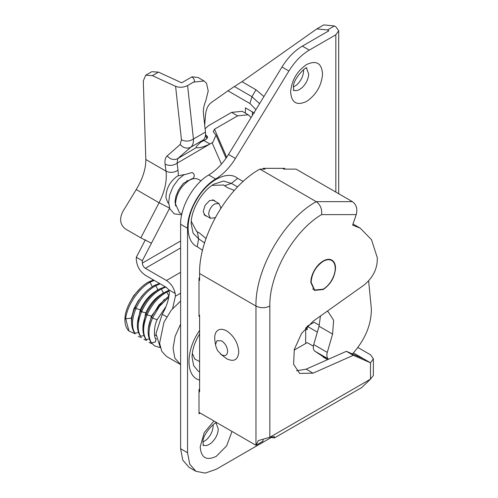 <?xml version="1.0" encoding="UTF-8"?>
<svg xmlns="http://www.w3.org/2000/svg" width="498" height="498" viewBox="0 0 498 498"><rect width="100%" height="100%" fill="white"/><g stroke="black" fill="none" stroke-linecap="round" stroke-linejoin="round"><path stroke-width="0.75" d="M191.749 172.563L192.745 172.775L194.158 174.443L194.164 176.89L192.77 178.67L191.381 178.944M152.264 286.692L150.072 282.173L148.472 282.011C136.701 288.423 125.733 305.984 125.004 317.413L125.695 318.863C126.71 306.189 138.313 288.691 150.072 282.173L154.224 280.386M186.899 180.469L188.294 180.892M175.514 203.028L175.047 202.674M181.826 214.065L179.461 212.702L175.489 203.925C176.292 193.946 180.818 186.115 189.053 180.432C192.844 178.309 196.088 178.016 198.77 179.56L201.005 180.842M215.453 217.333L214.669 217.844L210.411 218.267L208.643 214.364C209.004 209.926 211.009 206.446 214.669 203.925L218.933 203.501L220.701 207.405L220.62 208.575M168.691 203.52L167.689 202.4L165.971 197.756C165.977 188.742 169.849 181.477 177.599 175.956L184.391 174.53M131.578 299.348L133.788 295.538L140.554 288.093M180.612 324.117L175.103 336.343L173.074 348.314L174.842 358.155L180.612 364.573M180.612 301.06L171.219 310.235L163.929 322.256L159.597 343.19L161.757 351.314L166.575 356.487L180.133 364.312M181.453 139.782C185.461 141.737 189.464 141.482 193.442 139.023L187.584 85.569C183.55 87.511 179.554 87.766 175.595 86.341L181.453 139.782L180.176 144.495L167.166 155.905C165.311 157.605 164.62 160.368 165.093 164.197L166.027 171.169C167.135 180.867 164.819 191.4 159.067 202.754L136.234 189.57C142.733 178.664 145.933 168.641 145.821 159.503L143.293 80.937L145.721 75.21L152.369 75.634L158.457 72.117L151.809 71.693L145.721 75.21M172.607 308.542L175.396 296.204L175.234 293.521C173.883 287.763 170.957 283.418 166.45 280.486L145.354 268.304C143.517 267.046 142.515 265.303 142.335 263.087L142.335 260.734L169.675 208.12L159.067 202.754L140.828 237.857L125.496 229.005C120.062 224.803 119.178 218.977 122.838 211.519L136.234 189.57M140.828 237.857L151.436 243.223L150.265 245.47M165.093 164.197C169.108 166.046 173.111 165.728 177.089 163.244L177.786 158.588L190.796 147.178C192.732 145.466 193.616 142.752 193.442 139.023L205.462 132.082C205.83 135.699 205.12 138.313 203.34 139.938L200.663 142.285C196.586 145.883 195.253 147.682 196.679 147.676C199.1 148.211 203.533 146.985 209.969 143.997L203.937 140.517L200.955 142.03M167.166 155.905C170.397 159.509 173.933 160.406 177.786 158.588L196.249 147.613M180.176 144.495C183.407 148.099 186.949 148.995 190.796 147.178L203.34 139.938M251.048 117.59L248.278 114.789L237.621 115.847L214.507 129.194L213.219 131.727L216.039 135.132L212.827 142.322L212.08 142.777L221.429 164.11M212.827 142.322L177.089 163.244L178.016 170.216C174.039 172.7 170.042 173.018 166.027 171.169L145.821 159.503M203.937 140.517L206.813 138.78L207.492 136.676L205.537 134.647M205.101 128.801L208.538 125.677L231.595 112.367L237.621 115.847M225.781 157.623L227.032 156.764M248.278 114.789L242.252 111.309L231.595 112.367M158.457 72.117L181.658 82.817L192.06 76.81C194.6 79.45 195.11 81.218 193.573 82.114L204.112 80.987L206.521 83.315L208.226 90.947L205.786 100.876C203.782 105.613 203.01 109.915 203.458 113.787L205.462 132.082M204.112 80.987L198.079 77.507L192.06 76.81M212.08 142.777L209.969 143.997M187.584 85.569L193.573 82.114M175.595 86.341L152.369 75.634M145.404 239.743L136.309 257.254L136.309 259.607C136.844 266.256 139.857 271.478 145.354 275.269L166.45 287.446L168.567 289.674L169.37 292.724C168.778 299.846 166.4 307.017 162.23 314.25L155.949 333.654L160.356 347.704M142.335 260.734L136.309 257.254M217.004 340.676L221.604 340.869C225.264 343.396 227.275 346.876 227.63 351.308C227.275 355.329 225.264 356.493 221.604 354.788L217.458 350.48L215.69 345.78L215.578 344.348L217.004 340.676M214.906 340.769L214.669 337.912C214.7 334.544 215.653 332.098 217.52 330.566C219.967 328.773 223.036 328.898 226.727 330.952C234.048 336.001 238.069 342.966 238.785 351.831C238.069 359.873 234.048 362.195 226.727 358.79L220.421 353.972M335.534 268.129C335.478 264.201 334.245 261.518 331.836 260.087C329.415 258.817 326.526 259.116 323.177 260.996C319.741 263.037 316.803 266.156 314.363 270.352C312.047 274.491 310.864 278.507 310.82 282.403L314.437 290.402L323.177 289.537C330.678 284.358 334.799 277.224 335.534 268.129M357.869 347.498L370.493 354.794L373.363 358.79L373.363 375.504L370.493 379.152L361.834 387.469L274.423 437.935L274.423 436.609L269.829 437.269L274.423 437.935M373.363 358.79L370.493 362.793L370.493 379.152L269.829 437.269L258.3 440.612L255.966 445.28L262.9 441.278L263.162 439.236M263.703 168.343L265.048 169.121L259.881 169.121L316.242 201.659C284.034 219.294 255.132 269.35 255.966 306.065L255.966 445.28L199.001 412.388M316.242 201.659C320.376 204.697 322.162 209.017 321.584 214.613L356.244 214.613C357.713 208.936 356.437 204.622 352.41 201.659L316.242 201.659M294.125 350.156L307.204 342.612L313.373 346.21M305.691 328.861L307.204 329.732L307.204 326.252L314.132 322.25L319.305 325.238M199.001 391.509L199.605 391.858L199.605 315.29L199.001 314.941M282.571 168.343L283.916 169.121L296.049 169.121L352.41 201.659M199.001 280.137L199.605 280.486L199.605 273.526L255.966 306.065C260.585 308.262 265.204 308.262 269.829 306.065C269.138 274.217 293.652 230.904 321.584 214.613M307.291 326.308L317.332 332.104M353.381 352.914L370.493 362.793L353.312 355.311L313.037 373.17L299.659 373.425L293.608 364.293L294.293 349.484L301.508 333.536L313.037 321.316L364.094 285.005C373.27 277.374 377.658 268.248 377.272 257.628L371.508 239.712L360.235 228.171L352.603 225.121L356.244 214.613M259.881 169.121C227.673 186.756 198.77 236.811 199.605 273.526M360.235 228.171L352.995 223.994M296.571 370.767L306.108 369.167L346.384 351.308L353.312 355.311M346.384 351.308L363.565 358.79M332.066 260.728C329.645 259.184 326.682 259.39 323.177 261.344C315.85 266.399 311.835 273.358 311.119 282.229L314.649 290.035L323.177 289.189C326.545 287.184 329.427 284.115 331.817 279.988C334.046 275.973 335.185 272.082 335.229 268.304C335.191 264.737 334.133 262.209 332.066 260.728L329.782 259.396M328.636 359.176L328.394 359.008C326.831 357.732 326.464 355.535 327.286 352.403L332.596 334.077L333.623 320.314L328.201 311.804L327.149 311.281M352.422 353.941L353.051 353.269C365.252 339.387 371.352 324.615 371.365 308.953L368.626 280.928M323.165 357.078L327.584 359.643L314.829 351.177C313.273 349.907 312.9 347.704 313.721 344.572L319.031 326.246L320.451 316.043M293.552 86.969L296.69 84.928C300.997 80.881 303.301 76.175 303.587 70.803L303.531 69.695M203.134 441.956L206.272 439.908C210.579 435.868 212.876 431.156 213.163 425.79L213.113 424.682M199.605 361.579L194.818 359.021L192.315 353.362M215.173 201.329L213.984 200.152L209.546 200.613L205.033 205.406L203.221 211.575L205.07 215.678L206.651 216.095M234.377 86.534L227.935 90.817L249.934 103.516L251.963 96.687L234.377 86.534L241.972 81.684L255.966 89.764L263.934 96.525M212.024 185.374L223.577 185.019L227.592 187.727L234.328 190.435M206.035 238.517L199.212 232.834L196.722 231.526L191.257 221.342M208.718 175.003L215.646 179.006C200.538 187.615 187.167 211.059 187.547 228.283L187.547 452.757L189.726 464.155L195.932 471.295L189.003 467.292L182.791 460.152L180.612 448.754L180.612 224.281C180.232 207.056 193.604 183.613 208.718 175.003C216.281 170.372 222.88 163.518 228.52 154.436L281.986 67.006C287.782 57.681 294.567 50.715 302.342 46.115L328.904 30.783L327.479 29.955L334.407 25.958L335.833 26.78L338.702 30.783L335.833 34.785L335.833 192.091M254.459 113.09L245.414 107.867L245.414 113.139M252.349 111.869L252.349 115.468M199.605 277.703L199.001 278.052L199.001 316.336L199.605 315.987M199.605 389.069L199.001 389.417L199.001 413.782L200.202 413.085M305.691 328.045L305.691 343.483M307.204 326.949L306.102 327.584M262.894 169.121L263.162 168.343L284.725 168.343L284.458 169.121M199.212 232.834L196.766 231.52L197.37 231.869L198.621 238.822L197.239 246.715L202.555 250.295M227.592 187.727L223.278 184.851M196.43 231.346L196.766 231.52M204.703 125.147L205.525 114.97C206.041 109.124 208.071 104.91 211.619 102.333L227.935 90.817M203.439 140.797L203.526 139.77M327.479 29.955L316.821 28.903L241.972 81.684M195.932 471.295L205.22 473.1L216.182 469.29L270.8 437.754M215.646 179.006C223.21 174.375 229.808 167.521 235.448 158.439L288.915 71.009C294.716 61.684 301.502 54.718 309.277 50.117L335.833 34.785M334.407 25.958L323.75 24.9L316.821 28.903M144.003 293.677L138.151 300.91L133.943 308.698L131.366 318.054L125.695 318.863L129.013 331.064L135.157 333.816M168.754 297.294L159.453 306.332L152.475 318.079L156.59 319.548L157.306 319.417C153.988 325.163 153.54 337.688 155.924 338.889L155.513 341.871L151.473 342.892C147.894 336.872 148.223 328.599 152.475 318.079L151.492 317.139C147.252 327.192 147.041 335.577 150.85 342.294L154.536 345.898L150.85 342.294M168.841 296.017L166.836 292.052L169.139 290.963M164.346 299.366L151.417 316.099L147.059 314.898C151.722 304.515 158.308 296.895 166.836 292.052L165.485 291.928C157.075 296.727 150.645 304.11 146.207 314.076C142.005 324.061 141.781 332.347 145.528 338.933L146.082 339.462C142.534 333.498 142.858 325.312 147.059 314.898L146.207 314.076M149.238 339.026L146.082 339.462L145.528 338.933M151.871 343.645L149.089 342.419M163.388 293.154L162.597 293.546L163.195 292.289L161.277 288.983L165.828 287.091M162.597 293.546C155.463 297.53 149.842 303.967 145.746 312.869L141.575 311.748C146.219 301.402 152.786 293.814 161.277 288.983L159.945 288.84C151.548 293.627 145.136 300.985 140.697 310.926C136.496 320.886 136.265 329.153 140.006 335.714L140.61 336.262C137.062 330.311 137.386 322.144 141.575 311.748C140.504 311.101 140.411 310.783 141.289 310.808M143.897 335.577L140.61 336.262L140.006 335.714M157.872 290.048L157.063 290.452L157.685 289.195L155.725 285.703L160.182 283.829M157.063 290.452C149.966 294.436 144.389 300.867 140.318 309.744L135.923 308.579C140.585 298.178 147.184 290.552 155.725 285.703L154.274 285.522C145.846 290.322 139.403 297.704 134.946 307.671C130.713 317.662 130.488 325.985 134.267 332.633L134.939 333.243C131.372 327.254 131.702 319.037 135.923 308.579C134.759 307.876 134.634 307.527 135.549 307.54M138.432 332.521L134.939 333.243L134.267 332.633M178.384 175.539L178.016 170.216M207.579 137.641L206.788 135.823M226.565 157.038L214.507 129.194M142.335 263.087L180.612 240.988M145.354 268.304L180.612 247.948M166.45 280.486L180.612 272.306M175.396 296.204L180.612 293.191M175.234 293.521L168.567 289.674M166.724 316.846L162.23 314.25M269.829 437.269L269.829 306.065M306.108 369.167L313.037 373.17M328.394 359.008L314.829 351.177M327.286 352.403L313.721 344.572M332.596 334.077L319.031 326.246M306.507 68.207L308.704 74.028C308.33 79.325 306.033 83.944 301.813 87.885L299.665 89.422C297.213 90.798 295.102 91.022 293.328 90.088M216.088 423.188L218.286 429.008C217.912 434.306 215.615 438.925 211.395 442.871L209.247 444.409C206.794 445.785 204.684 446.003 202.91 445.075M199.605 371.857L198.192 371.122L193.654 365.656L192.066 357.11C192.153 350.262 194.444 342.917 198.926 335.073L199.605 333.959M322.567 74.227C321.814 63.221 316.485 59.99 306.6 64.541C297.082 71.058 291.76 80.128 290.627 91.738C291.386 102.75 296.708 105.981 306.6 101.43C316.112 94.906 321.44 85.837 322.567 74.227M213.928 421.009L204.248 432.594L200.208 446.725C200.968 457.73 206.29 460.961 216.182 456.411L226.646 445.853L231.993 431.436M199.605 330.361L197.289 333.996C186.545 351.544 186.196 373.064 196.561 378.878L199.605 380.26M249.934 103.516L255.935 109.61M259.564 103.671L251.963 96.687L255.966 89.764M243.198 181.471L237.614 178.334L231.352 183.389L237.608 186.906M237.614 178.334C227.785 169.862 207.604 180.376 196.623 199.686C185.026 218.61 185.331 241.767 197.239 246.715M204.61 242.868L198.621 238.822L193.112 233.17L191.164 223.646C190.989 209.876 202.007 190.827 213.972 184.142L223.546 181.048L231.352 183.389L224.617 185.717L224.013 185.368M180.612 448.754L187.547 452.757M180.612 224.281L187.547 228.283M228.52 154.436L235.448 158.439M281.986 67.006L288.915 71.009M302.342 46.115L309.277 50.117M181.67 214.769L174.269 213.885L169.849 208.805L168.654 202.63L169.625 195.035L173.198 186.376L178.483 179.168L183.837 174.848L191.985 172.576M175.626 206.029L175.053 201.485L175.906 196.287L178.658 189.713L183.339 183.351L191.543 178.95M131.59 323.053L131.366 318.054M125.004 317.413C124.556 323.638 125.894 328.188 129.013 331.064M154.536 345.905L160.219 347.579M155.924 338.889L156.216 339.306M151.417 316.099L148.448 327.715M145.746 312.869L142.895 327.74M143.916 339.393L146.779 340.52M140.318 309.744L137.436 323.582M138.382 336.455L141.569 337.619M168.928 290.39L165.485 291.928M155.737 338.596L156.104 338.565M165.205 286.73L159.945 288.84M159.472 283.418L154.274 285.522M153.459 279.951L148.504 281.993M157.306 319.417L166.033 306.475M168.996 295.924L158.906 304.969L151.492 317.139M203.919 214.52L210.411 218.267M212.447 199.754L218.933 203.501M154.473 334.724L155.899 335.552M226.036 158.221L216.039 135.132M206.987 138.618L205.5 135.17M214.906 340.775L215.69 345.78M314.649 290.029L312.732 288.927M306.812 68.164C307.303 65.008 291.853 79.68 293.496 87.947L293.87 90.58M216.393 423.144C216.885 419.988 201.429 434.667 203.078 442.934L203.452 445.561M338.702 193.747L338.702 30.783"/></g></svg>
